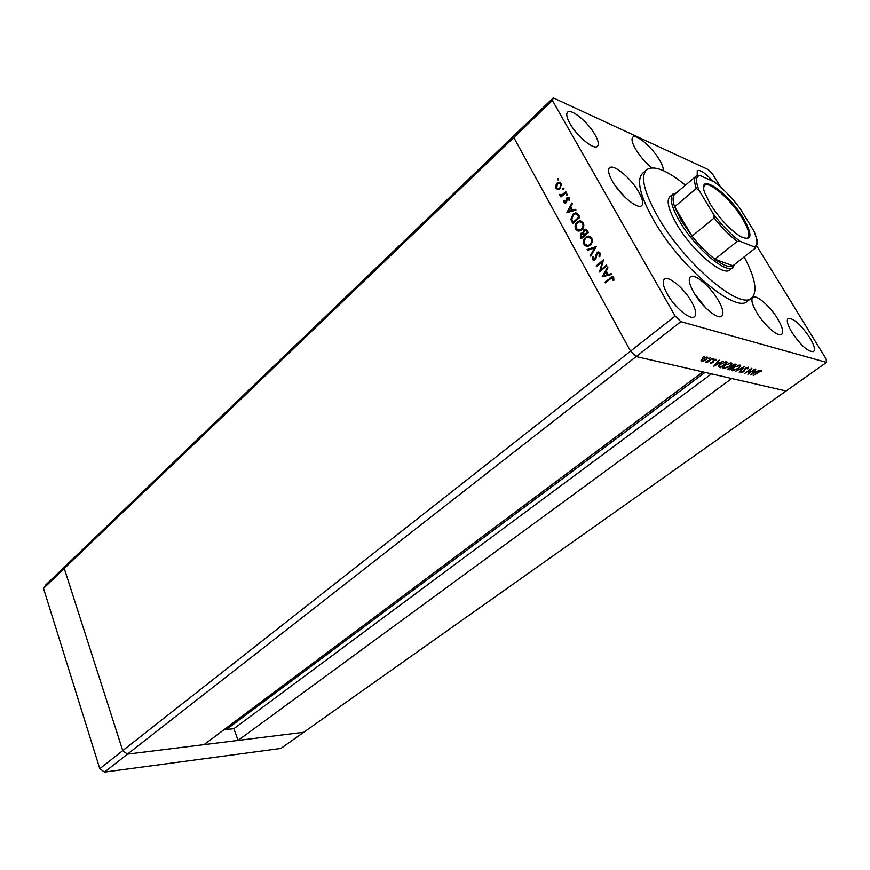 <?xml version="1.0" encoding="UTF-8"?>
<svg xmlns="http://www.w3.org/2000/svg" width="870" height="870" viewBox="0 0 870 870"><rect width="100%" height="100%" fill="white"/><g stroke="black" fill="none" stroke-linecap="round" stroke-linejoin="round"><path stroke-width="1.3" d="M104.476 772.103L99.789 768.667L122.746 750.614L64.26 568.458L122.746 750.614L127.477 754.127L122.746 750.614L630.532 351.143L636.188 356.58L104.476 772.103L280.879 748.428L786.099 390.989L731.79 378.515L238.075 740.413L303.695 732.279L127.477 754.127L204.026 744.633L702.916 371.892L636.188 356.58L630.532 351.143L513.8 137.514L514.812 134.806L553.266 97.897L552.417 100.496L675.131 316.06L680.851 321.672L826.5 362.398L826.119 358.94L756.737 245.938M675.131 316.06L630.532 351.143L513.8 137.514L64.26 568.458L66.533 564.978L514.812 134.806L513.8 137.514L552.417 100.496M238.075 740.413L233.878 728.679L226.363 729.538L224.993 728.984M711.475 373.861L233.878 728.679M672.912 194.097L669.911 196.653C666.224 200.557 668.41 209.583 676.447 223.764C691.498 250.147 723.209 277.149 729.865 269.874L732.964 267.427C726.363 274.67 694.651 247.58 679.546 221.176C671.466 207.006 669.258 197.968 672.912 194.097L676.197 193.042M685.44 185.179C666.833 170.074 653.881 164.941 646.606 169.77C640.266 176.425 643.974 192.009 657.731 216.532C684.07 263.175 740.207 310.775 751.626 298.019C757.803 291.841 755.323 278.128 744.176 256.9M646.606 169.77L642.647 173.228C636.253 179.938 639.896 195.532 653.577 220.034C679.785 266.655 735.911 314.059 747.461 301.216L751.626 298.019M777.802 319.072C770.363 306.468 756.291 294.158 752.854 297.399C750.821 299.497 752.082 304.489 756.628 312.373C764.077 325.152 778.346 337.571 781.695 334.319C783.772 332.144 782.467 327.066 777.802 319.072M718.25 300.226C710.409 286.469 694.401 272.941 690.389 276.867C688.137 279.183 689.268 284.392 693.781 292.483C701.622 306.436 717.859 320.062 721.763 316.158C724.079 313.744 722.905 308.437 718.25 300.226M638.721 191.911C631.011 178.165 613.426 163.549 609.544 167.856C607.63 169.933 608.587 174.402 612.393 181.264C620.103 195.217 637.938 209.92 641.69 205.614C643.659 203.46 642.669 198.904 638.721 191.911M712.954 181.351C705.461 173.065 700.23 169.498 697.251 170.672L697.229 175.425M691.432 301.52C684.027 288.264 668.399 275.301 664.386 279.248C662.157 281.532 663.147 286.502 667.333 294.147C674.739 307.588 690.573 320.638 694.488 316.702C696.783 314.342 695.761 309.274 691.432 301.52M809.829 337.69C800.726 324.369 793.483 317.974 788.1 318.507C786.306 320.356 787.535 324.912 791.776 332.177C800.944 345.629 808.219 352.1 813.591 351.578C815.418 349.642 814.168 345.02 809.829 337.69M595.004 134.709C588.011 122.104 571.024 108.097 567.544 112.23C565.957 114.024 566.751 117.798 569.937 123.562C576.94 136.34 594.145 150.412 597.494 146.28C599.136 144.431 598.299 140.57 595.004 134.709M663.266 170.596C663.527 168.193 662.255 164.626 659.471 159.895C652.206 147.302 636.046 133.491 632.762 137.242C631.152 139.015 632.131 143.017 635.698 149.238C640.07 156.382 645.399 162.581 651.684 167.845M720.567 187.017L712.639 174.109L708.213 169.541L553.266 97.897M600.681 269.983L606.466 265.1L606.858 265.807L599.484 272.016L602.334 261.794L596.559 266.688L596.168 265.981L603.508 259.771L600.681 269.983L601.464 270.222L606.814 265.709M596.831 252.485L598.103 251.93L600.05 253.018L599.756 256.759L599.017 256.422L599.299 253.659L597.211 253.192L595.961 258.608L593.96 260.5L592.339 259.521L592.426 256.4L593.22 256.65L593.122 258.966L594.678 259.314L596.831 252.485L599.278 252.191M596.189 246.58L590.774 256.193L590.371 255.454L594.678 247.95L587.522 250.288L587.109 249.549L596.189 246.58M591.698 237.978C592.861 240.62 592.35 243.067 590.164 245.307L587.435 246.504L584.129 244.611C582.933 241.947 583.444 239.5 585.651 237.238L588.305 236.053L591.698 237.978M583.194 222.644C584.346 225.265 583.835 227.701 581.671 229.941L578.909 231.159L575.701 229.31C574.526 226.678 575.026 224.232 577.212 221.97L579.899 220.762L583.194 222.644M575.951 210.083L566.827 212.704L571.981 202.938L572.395 203.667L570.731 206.81L572.623 210.214L575.538 209.344L575.951 210.083M558.66 178.665L558.42 179.818L557.496 179.731L557.735 178.589L558.66 178.665M560.258 188.692L558.029 189.595L556.05 188.29L555.756 185.484L557.159 183.091L559.171 182.2L561.335 183.494L560.258 188.692M563.977 188.257L563.727 189.399L562.803 189.312L563.042 188.159L563.977 188.257M565.761 191.715L566.131 192.39L560.998 197.011L561.389 195.663L559.66 194.358L562.205 194.75L565.761 191.715M567.305 194.26L567.066 195.413L566.131 195.326L566.381 194.173L567.305 194.26M566.055 202.775L565.043 203.243L563.945 202.601L563.912 200.546L564.597 200.611L564.576 202.036L565.663 202.123L566.305 198.632L568.067 197.164L569.339 197.925L569.513 200.111L568.784 200.1L568.73 198.523L567.36 198.306L566.055 202.775M573.015 214.118L575.788 212.845L578.626 214.912L579.931 217.261L572.797 223.546L570.883 219.392L573.015 214.118L577.147 213.161M587.25 230.452L588.403 232.529L581.193 238.793L580.366 237.292L580.801 233.312L582.824 232.866L583.846 229.789L585.227 229.169L587.25 230.452M611.686 274.507L602.16 276.856L607.532 267.014L607.956 267.786L606.227 270.94L608.206 274.518L611.262 273.735L611.686 274.507M612.904 278.215L612.001 277.715L610.381 278.715L605.444 282.826L605.052 282.119L612.175 276.693L613.698 277.617L613.894 280.249L613.089 280.303L612.904 278.215L613.687 278.454L612.665 277.921M749.037 373.089L755.116 369.021L747.863 374.317L750.69 369.445L744.589 373.534L751.854 368.217L748.765 372.643M745.242 368.336L748.45 367.194L748.156 368.684L747.417 368.869L747.7 367.738L745.623 368.445L743.513 371.816L740.751 372.795L740.838 371.62L741.631 371.381L741.544 372.262L743.1 371.74L745.242 368.336M744.6 366.422L739.185 372.24L743.078 367.575L735.444 371.349L744.6 366.422M740.044 365.106L740.696 365.9L738.521 368.488L732.366 370.794L731.681 369.989L733.878 367.401L740.044 365.106M731.202 362.921L731.877 363.736L729.702 366.346L723.481 368.673L722.774 367.836L724.96 365.226L731.202 362.921M723.448 361.191L713.802 366.183L719.12 360.115L717.848 362.181L719.925 362.681L723.448 361.191M704.08 356.298L702.829 357.244L704.2 356.439M826.5 362.398L786.099 390.989L636.188 356.58L680.851 321.672M706.135 359.636L703.732 360.974L701.503 361.344L700.97 360.691L702.558 358.755L707.179 357.07L707.723 357.7L705.972 359.332M710.203 357.809L708.832 358.614L710.203 357.809M712.171 358.396L707.125 362.605L707.506 361.898L705.592 362.137L712.171 358.396M713.911 358.734L712.552 359.527L713.911 358.734M712.758 362.638L710.475 363.497L710.377 362.714L712.312 362.562L713.607 360.234L716.532 359.756L714.053 360.31L712.573 362.322M720.414 364.03L726.341 361.909L727.744 362.246L720.349 367.738L718.174 366.564L720.414 364.03M735.454 364.16L736.651 364.454L729.299 369.88L727.831 369.174L731.953 365.356L735.454 364.16M759.738 370.174L750.462 374.937L755.769 369.185L754.464 371.142L756.367 371.599L759.738 370.174M760.88 370.99L753.257 375.612L758.14 372.066L761.641 370.457L761.805 371.316L761.032 371.664L760.63 370.576M701.024 360.495L701.503 361.344M702.993 358.853L701.785 360.343L702.177 360.832L705.722 359.527L706.908 358.081L706.505 357.57L702.829 358.56M715.934 359.267L716.401 360.082M713.204 360.582L713.596 361.278M712.867 360.985L713.443 361.974M717.304 362.801L715.281 365.106L718.946 363.203L717.097 362.42M718.435 362.322L718.946 363.203M719.838 366.857L720.349 367.738M720.697 367.086L726.58 362.714L724.579 362.409L720.817 364.128L719.088 366.107L720.697 367.086M726.08 361.844L726.58 362.714M718.674 365.617L719.098 366.368M722.839 367.564L723.481 368.673M725.362 365.324L723.655 367.379L724.221 368.108L729.299 366.248L731.018 364.182L730.463 363.486L725.199 365.052M730.115 362.888L730.463 363.486M729.114 369.097L732.007 367.499L729.256 368.075L729.114 369.097M731.039 366.216L731.735 367.434M731.17 366.053L732.007 367.499M732.496 366.879L735.498 364.921L732.344 365.454L731.648 366.313L732.496 366.879M734.574 364.149L734.932 364.78M735.03 364.106L735.498 364.921M731.746 369.728L732.366 370.794M734.269 367.499L732.551 369.532L733.095 370.239L738.119 368.401L739.848 366.335L739.304 365.672L734.106 367.227M738.967 365.085L739.304 365.672M743.926 370.174L744.383 370.946M753.92 371.729L751.897 373.926L755.421 372.099L753.725 371.392M754.932 371.251L755.421 372.099M761.293 370.435L761.805 371.316M558.149 179.981L557.496 179.731M558.246 179.938L558.529 178.894L557.735 178.589M557.713 189.562L556.05 188.29M556.843 188.594L556.408 186.985M556.43 185.734L555.756 185.484M557.833 183.505L557.159 183.091M557.953 183.396L560.476 182.537M561.792 185.179L560.106 183.374M558.04 188.692L560.41 188.54M557.529 183.755L556.68 187.724L558.377 188.703L559.889 188.018L560.704 184.07L559.062 183.07L557.529 183.755M561.498 184.375L560.704 184.07M560.639 188.301L559.889 188.018M563.477 189.562L562.803 189.312M563.553 189.529L563.836 188.464L563.042 188.159M561.422 196.631L560.628 196.348M562.172 195.957L561.389 195.663M560.846 195.707L559.812 195.097M560.595 195.391L559.66 194.358M561.357 195.043L562.205 194.75M562.999 195.043L564.38 193.966M566.816 195.576L566.131 195.326M566.892 195.543L567.164 194.467L566.381 194.173M565.011 203.243L563.945 202.601M564.739 202.884L564.532 201.949M564.554 200.785L563.912 200.546M565.467 202.471L566.305 202.525M566.403 202.395L565.663 202.123M566.729 201.775L566.033 201.525M566.903 200.546L566.131 200.263M566.99 198.882L566.305 198.632M567.523 198.186L566.957 197.664M567.751 197.958L568.969 197.457M569.643 199.186L568.73 198.523M569.513 198.817L568.545 198.284M567.871 212.508L568.36 211.584M570.328 207.854L570.807 206.94M575.788 209.79L572.623 210.214M568.23 211.54L572.482 210.779L570.198 207.81L568.23 211.54L571.688 210.496L570.198 207.81M572.482 210.779L571.688 210.496M573.221 223.166L570.883 219.392M571.677 219.664L571.699 217.924M577.745 214.629L575.44 213.824L573.384 214.803L571.775 219.196L573.145 222.22L573.939 222.502L579.605 217.511L576.647 214.129M573.145 222.22L578.822 217.228L576.951 214.357M579.605 217.511L578.822 217.228M578.039 231.105L575.701 229.31M576.484 229.571L575.907 226.167M577.506 222.731L577.995 222.242L577.212 221.97M577.995 222.242L581.682 221.121M583.781 225.885L583.259 223.59L581.171 222.002M578.496 230.18L579.92 230.496L582.247 229.375M577.593 222.655C575.853 224.493 575.461 226.494 576.408 228.636L579.137 230.224L581.29 229.267C583.03 227.429 583.422 225.439 582.465 223.318L579.746 221.687L577.593 222.655M583.259 223.59L582.465 223.318M582.073 229.539L581.29 229.267M581.628 238.413L580.627 235.27M581.193 233.986L581.551 237.466L582.334 237.727L584.379 235.259L580.801 233.312M581.595 233.584L583.324 233.04M583.542 232.388L583.607 233.138L582.824 232.866M584.238 230.463L583.846 229.789M584.629 230.061L586.358 229.452M587.522 231.768L585.075 230.115L584.227 230.474L583.629 232.855L584.596 234.813L585.379 235.085L588.066 232.758L585.912 230.387M584.379 235.259L582.802 233.91M584.64 235.726L583.596 234.998M581.551 237.466L583.857 235.455M588.066 232.758L586.728 231.507M584.596 234.813L587.272 232.486M586.543 246.449L584.129 244.611M584.912 244.872L584.346 241.294M585.771 238.173L586.445 237.51L585.651 237.238M586.445 237.51L590.11 236.39M592.263 241.403L591.752 238.913L589.61 237.282M587 245.525L588.435 245.818L590.904 244.557M586.032 237.934C584.281 239.772 583.879 241.773 584.847 243.937L587.652 245.558L589.784 244.622C591.535 242.784 591.937 240.794 590.969 238.652L588.153 236.988L586.032 237.934M591.752 238.913L590.969 238.652M590.567 244.883L589.784 244.622M591.078 255.682L590.371 255.454M595.385 248.189L594.678 247.95M588.066 250.103L587.109 249.549M587.903 249.799L595.972 247.167M599.299 253.659L600.072 253.92L599.811 256.639L599.017 256.422M600.072 253.92L598.821 253.105M593.786 260.5L592.339 259.521M593.122 259.771L593.209 256.65L592.426 256.4M594.177 259.565L595.461 259.565L594.678 259.314M596.059 258.227L595.341 257.998M596.244 256.585L595.482 256.335M600.452 271.201L600.8 270.015M602.997 262.011L602.334 261.794M596.994 266.307L596.168 265.981M596.95 266.231L603.334 260.826M603.138 276.714L603.682 275.725M605.737 271.973L606.26 271.005M611.469 274.115L608.206 274.518M603.628 275.703L608.021 275.007L605.683 271.951L603.628 275.703L607.238 274.768L605.683 271.951M608.021 275.007L607.238 274.768M605.89 282.456L605.052 282.119M605.835 282.348L613.089 276.932M613.883 280.249L613.861 279.063L613.089 278.824M613.861 279.063L613.687 278.454M710.159 203.917L704.624 192.542C697.044 171.172 728.005 192.161 743.208 217.935C752.931 235.259 752.115 241.501 740.751 236.64C729.973 229.778 719.773 218.859 710.159 203.917M745.514 238.597L747.721 237.988C750.244 235.183 748.407 228.614 742.23 218.272C731.268 199.937 709.333 180.568 704.689 185.44L703.656 187.485M699.045 190.345L696.315 188.453C694.075 182.113 694.01 178.002 696.098 176.121L674.772 194.249C672.564 196.218 672.51 200.394 674.62 206.755L681.254 220.588L692.031 236.161C699.632 245.677 707.256 253.366 714.912 259.227C723.514 265.589 729.528 267.775 732.932 265.763L755.16 248.244L754.323 246.928C757.944 245.351 757.803 240.044 753.898 230.985L739.739 208.006C731.442 197.251 723.057 188.616 714.585 182.08L699.882 175.446C695.728 176.316 695.445 181.275 699.045 190.345L713.53 214.281C722.372 225.754 731.17 234.737 739.946 241.251L754.323 246.928M734.661 264.426L732.964 267.427M696.315 188.453L674.62 206.755L692.031 236.161L714.172 217.989L713.53 214.281M739.946 241.251L737.162 241.436L714.912 259.227L732.932 265.763L754.921 248.418M714.585 182.08L715.412 182.7C723.329 188.964 731.126 196.99 738.793 206.777L739.739 208.006M753.898 230.985L754.768 232.964C756.269 239.467 759.488 241.251 755.16 248.244M696.098 176.121L699.882 175.446M43.5 588.359L64.26 568.458L66.533 564.978L45.805 584.868L43.5 588.359L99.789 768.667M705.842 307.991L694.738 294.082M625.204 197.425L615.155 185.625M705.07 372.382L226.363 729.538M718.489 365.868L719.436 367.521M725.602 361.8L726.058 362.583M727.962 368.858L728.44 369.674M744.252 369.348L744.666 370.044M564.815 193.575L564.032 193.281M572.743 222.296L571.949 222.013M579.126 216.641L578.332 216.358M581.149 237.564L580.366 237.292M610.838 278.183L610.055 277.943M737.162 241.436C729.517 235.422 721.861 227.603 714.172 217.989M705.918 308.024L694.641 293.919M625.345 197.555L615.046 185.462M707.723 357.7L707.397 357.146M701.785 360.343L701.459 359.767M706.647 357.624L706.32 357.037M713.596 361.572L713.096 360.691M719.088 366.107L718.75 365.53M731.877 363.736L731.442 362.997M723.655 367.379L723.296 366.77M730.659 363.551L730.267 362.877M740.696 365.9L740.272 365.183M732.551 369.532L732.203 368.934M739.489 365.726L739.108 365.063M559.171 182.2L559.965 182.504M558.377 188.703L559.171 188.997M561.291 195.043L562.085 195.337M565.152 202.351L565.946 202.634M568.067 197.164L568.85 197.457M575.788 212.845L576.582 213.128M579.899 220.762L580.692 221.034M579.137 230.224L579.92 230.496M582.084 232.736L582.867 232.997M585.227 229.169L586.021 229.441M588.305 236.053L589.088 236.325M587.652 245.558L588.435 245.818M594.101 259.575L594.884 259.825M598.103 251.93L598.886 252.18M612.175 276.693L612.948 276.932"/></g></svg>

